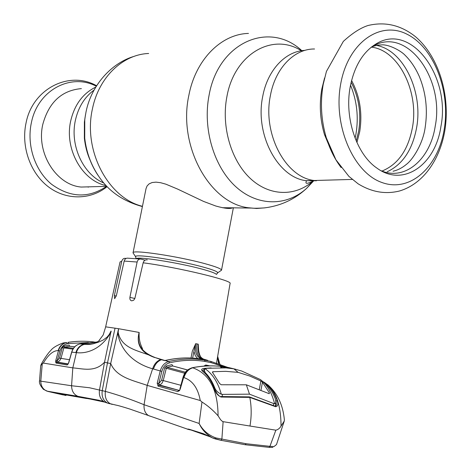 <?xml version="1.0" encoding="UTF-8"?>
<svg xmlns="http://www.w3.org/2000/svg" width="471" height="471" viewBox="0 0 471 471"><rect width="100%" height="100%" fill="white"/><g stroke="black" fill="none" stroke-linecap="round" stroke-linejoin="round"><path stroke-width="0.71" d="M270.407 95.519C262.312 134.011 285.856 177.708 314.316 180.499L326.562 180.152L314.316 180.499C285.856 177.708 262.312 134.011 270.407 95.519C275.323 68.042 294.434 48.643 314.557 49.002C294.434 48.643 275.323 68.042 270.407 95.519M106.075 185.545C82.072 180.793 64.109 148.73 70.774 120.623C74.63 104.556 82.955 93.388 95.743 87.1C82.955 93.388 74.63 104.556 70.774 120.623C64.109 148.73 82.072 180.793 106.075 185.545M351.154 82.207C358.926 97.409 361.428 113.723 358.661 131.156L356.217 140.959M133.54 253.628L133.04 252.833C131.668 249.371 177.608 256.153 204.65 263.589C215.865 266.651 221.488 268.853 221.505 270.189L220.746 270.737M232.686 207.717C230.443 209.118 224.791 208.541 215.736 205.998L203.637 201.447L177.673 189.106L165.898 184.185L160.629 182.713L156.025 182.142L152.133 182.536L149.154 183.843L147.111 185.915L146.051 188.53L133.04 252.833M331.095 150.532L324.454 134.488C320.045 119.516 319.161 104.368 321.811 89.06L324.56 78.009M351.572 80.494C359.891 96.272 362.611 113.305 359.726 131.586L356.918 142.548M440.938 126.405C435.504 164.868 403.211 187.77 376.741 167.976C356.541 154.211 344.301 117.874 350.188 86.888C354.38 65.84 363.306 51.333 376.971 43.367C411.748 22.779 450.794 77.173 440.938 126.405M370.683 47.665L373.267 46.111C406.873 26.158 444.783 78.592 435.222 126.163C430.341 159.08 405.178 181.164 381.104 170.732M81.389 88.619C61.807 90.332 48.966 102.166 42.861 124.132C35.884 152.757 56.155 184.997 81.206 187.052L92.01 186.751M88.23 187.222L88.171 186.857M98.68 341.028L103.19 334.958L105.675 326.845L118.598 328.711L110.691 363.5L105.357 391.383L89.384 387.733L71.574 385.749L40.789 381.169L42.266 363.706L43.32 363.088L72.811 367.875L71.574 385.749C71.698 391.036 73.823 394.563 77.951 396.329L46.941 391.13C42.926 389.352 40.877 386.032 40.789 381.169L39.523 380.803L40.718 365.661L42.266 363.706M141.182 348.346L140.17 346.091C138.227 342.176 137.844 337.754 139.016 332.826L139.098 332.438L118.598 328.711L118.162 332.261C121.606 350.259 142.218 350.913 154.782 357.577C147.029 354.757 135.077 349.046 139.016 332.826L139.169 332.479C138.768 338.178 139.863 343.542 142.448 348.552L142.389 349.405M190.996 358.013L192.351 351.113L195.706 343.647C194.558 351.384 196.195 356.335 200.622 358.513L203.189 359.385L201.547 359.102C189.813 357.177 177.649 357.66 165.056 360.55L168.712 361.516C181.041 358.696 192.992 358.237 204.573 360.138L210.778 361.387L227.823 367.415M198.715 351.861L198.262 344.189C197.373 351.961 199.133 356.936 203.554 359.102L207.652 360.327M216.342 364.071L230.078 283.513C233.28 280.687 177.985 267.345 143.155 262.8L134.853 298.479L133.705 300.192L131.78 300.851C130.284 300.522 129.666 299.356 129.914 297.354L137.108 262.035L124.173 261.075C124.874 258.891 126.181 257.937 128.1 258.202L140.264 259.021M143.155 262.8C143.932 260.54 145.315 259.574 147.305 259.904M124.173 261.075L116.361 295.7L114.653 298.679L114.365 295.611L121.765 261.211L120.07 261.929L105.645 326.862M121.765 261.211C122.478 259.026 123.808 258.084 125.745 258.385L126.063 258.467M198.421 345.249L198.273 345.95M145.103 260.169L141.012 259.103C139.08 258.82 137.779 259.798 137.108 262.035M197.637 358.549L195.288 355.634L193.928 351.413L195.706 343.647L197.002 343.924C195.977 351.643 197.673 356.6 202.094 358.796L203.678 359.143M197.002 343.924L198.262 344.189L198.403 349.217C199.28 355.057 200.876 358.313 203.189 358.973M179.734 390.229L178.485 390.53L177.667 391.513L158.05 386.149L158.839 385.196L179.045 390.371L159.522 384.978L158.839 385.196L158.709 383.788L161.859 371.348C163.172 366.779 165.715 363.948 169.489 362.853C181.712 360.038 193.563 359.567 205.05 361.445L211.208 362.682L223.89 366.768M218.456 363.6L217.596 356.7M220.946 365.62L219.922 364.248L220.97 365.631M217.655 356.353C217.584 359.037 218.309 361.616 219.822 364.077L217.655 356.37M264.184 382.317C275.282 389.181 280.904 403.771 281.052 426.09L284.266 421.039L284.366 419.673C282.924 404.789 277.348 393.114 267.634 384.642M192.309 367.71L193.881 367.462C206.021 365.331 217.673 365.378 228.829 367.598L235.936 369.335M263.466 381.857L265.85 383.5C270.701 387.403 274.481 393.138 277.189 400.697C278.467 404.283 277.955 406.29 275.647 406.72L249.795 397.394L221.111 397.053C217.838 395.599 215.665 393.02 214.599 389.317C211.72 381.398 207.746 375.399 202.671 371.319C200.929 369.794 201.376 368.828 204.008 368.416L211.155 367.898M249.795 397.394C251.573 406.497 251.638 416.046 249.983 426.037L222.636 421.592L220.646 419.802L218.073 415.781C212.898 410.064 207.534 405.478 201.977 402.016L200.263 400.527L147.205 385.378L144.061 404.724C143.714 409.888 145.215 413.509 148.565 415.581L150.208 416.229M200.263 400.527C198.008 388.163 192.562 380.521 183.925 377.595C185.686 372.273 188.635 369.011 192.78 367.81C209.442 373.78 217.873 389.77 218.073 415.781M228.829 367.598L232.533 368.634M222.035 367.692L221.541 366.897L230.219 368.122M221.541 366.897L220.575 367.039L221.399 367.674M221.535 367.674L221.087 367.498M204.549 369.305L202.347 370.6L202.995 371.378M204.008 368.416L204.361 369.611M221.111 397.053L220.54 396.541C220.522 397.13 219.433 396.246 217.278 393.903L214.599 389.317M249.76 397.394L249.212 396.876L220.658 396.541M202.671 371.319L203.107 371.472C208.188 375.599 212.156 381.61 214.994 389.505M249.983 426.037L275.847 430.176C277.984 429.705 279.715 428.345 281.052 426.09M265.85 383.5L265.308 383.506M277.189 400.697L275.971 401.004M275.423 406.296L276.3 405.266L275.982 401.027M275.647 406.72L275.294 406.238L249.43 396.9L249.824 397.406M215.2 438.907L220.887 440.291L221.865 439.255L223.119 421.733M272.915 447.397L269.129 447.356L245.232 444.748L220.887 440.291L212.421 437.871L215.212 438.907L215.848 437.918L246.121 443.723L269.93 446.349L275.847 430.176M220.852 440.291L245.238 444.748L269.129 447.356L269.93 446.349L274.051 446.526L276.495 444.571L274.051 446.526M188.335 429.046L187.546 429.252L189.148 429.252L203.572 433.75L213.239 438.248M203.572 433.75L212.421 437.871C206.357 434.403 201.924 429.599 199.121 423.464L144.061 404.724C130.744 399.273 117.844 394.828 105.357 391.383C104.662 397.542 106.464 401.734 110.762 403.959L112.339 404.401M189.148 429.252L187.217 429.046L148.583 415.593M190.443 429.923L188.488 429.152M190.302 429.893L187.841 429.305M65.999 395.499L54.289 392.855L103.314 401.298M101.866 400.956L86.717 398.307M86.676 398.525L57.486 393.409M62.837 394.863L47.83 391.407L78.945 396.647L104.556 402.093M78.945 396.647L77.951 396.329M107.205 402.999L104.344 401.975C100.347 399.361 98.739 395.328 99.516 389.882L104.544 362.17C94.983 372.691 82.254 368.54 72.811 367.875L76.408 352.632C77.697 348.275 80.311 345.531 84.256 344.413L79.923 343.912C75.937 344.937 73.217 347.68 71.769 352.143L76.408 352.632C86.352 353.968 101.495 349.553 111.15 331.814L111.056 331.036L109.207 334.534L107.123 337.083L103.143 340.062L98.368 342.205L92.834 343.889L84.256 344.413L88.124 344.466M47.83 391.407L43.42 389.34C40.294 385.743 38.993 382.894 39.523 380.803M43.32 363.088C48.325 354.698 53.27 350.536 58.151 350.601C59.552 346.103 62.331 343.412 66.493 342.541L63.244 342.929C56.832 345.284 52.64 347.845 50.668 350.618C48.089 352.897 42.266 361.769 40.883 365.172M58.151 350.601L58.475 350.636C59.917 346.138 62.643 343.441 66.658 342.558L67.312 343.724C63.715 344.525 61.265 346.95 59.964 351.001L56.879 361.64L57.385 362.134L56.084 363.07L55.59 361.958L55.819 360.362L58.475 350.636L59.964 351.001M115.059 328.11L107.476 362.935L104.544 362.17L111.056 331.036M161.624 380.174L164.679 367.869L166.298 368.263L163.243 380.574L161.624 380.174L158.815 383.582L157.196 383.182L160.24 370.954L152.633 368.787L147.205 385.378C133.581 380.539 116.549 377.518 110.691 363.5L107.476 362.935L102.248 390.571C101.465 396.447 103.19 400.603 107.429 403.046L109.637 403.741M201.977 402.016L199.121 423.464C202.754 430.288 208.323 435.104 215.848 437.918M88.307 342.558L68.619 343.506L67.977 342.346C76.985 340.98 85.799 340.88 94.436 342.034M97.326 341.928L79.782 343.942M82.59 344.254L83.526 343.795L97.02 342.105M84.327 344.401L83.814 344.372C79.846 345.484 77.203 348.222 75.878 352.579M98.551 341.128C95.048 343.341 91.568 344.454 88.118 344.466L88.507 344.442M68.695 362.894L67.176 364.978L56.084 363.07M71.763 352.155L68.695 362.888M68.295 363.93L57.385 362.134L59.629 360.798L60.983 358.366L69.484 359.726M62.307 347.68L63.873 346.073L64.562 347.239L63.797 348.045L60.983 358.366L59.493 358.001L62.307 347.68L72.952 349.111M63.873 346.073L69.149 345.113L69.79 346.279L64.562 347.239L73.494 348.269M70.132 346.303L74.742 346.78L70.132 346.303M55.819 360.362L57.309 360.733L59.493 358.001M55.59 361.958L56.879 361.64L56.873 362.264L67.959 364.16L67.176 364.978M141.659 348.499L142.448 348.552M165.056 360.55L155.377 357.636L160.788 359.544C156.937 360.886 154.217 363.965 152.633 368.787C137.079 364.548 120.876 352.991 117.638 332.938L118.162 332.261M164.679 360.592L161.494 359.738C157.691 361.092 155.018 364.189 153.469 369.028M184.208 374.333C185.197 371.466 187.852 369.27 192.168 367.739L192.468 367.733C189.159 368.487 186.522 370.689 184.561 374.345L180.246 388.981L179.38 390.73L177.667 391.513M183.925 377.595L183.036 377.365L183.413 376.176L183.755 376.223M180.24 389.005L179.916 388.905L180.246 388.981M179.327 390.129L179.38 390.73M158.709 383.788L159.522 384.978L160.587 384.477L162.106 383.023L163.243 380.574L180.893 385.29M164.679 367.869L166.322 365.991L167.128 367.327L166.298 368.263L184.809 373.256M166.322 365.991L172.015 364.619L172.769 365.961L167.128 367.327L185.492 372.249M187.646 369.97L172.769 365.961L187.576 370.023M209.389 365.749L205.697 365.019L206.804 365.343L205.715 366.014M203.89 366.132L205.697 365.019M161.859 371.348L160.24 370.954C161.718 365.879 164.544 362.735 168.712 361.516L169.489 362.853M158.05 386.149L157.196 383.182M164.803 360.586L165.256 360.445C177.708 357.636 189.754 357.183 201.388 359.073L201.547 359.102M202.094 358.796L200.622 358.513L199.792 358.831M193.928 351.413L192.621 358.095M84.085 344.366L83.526 343.795M93.252 343.636L86.864 344.501M238.132 372.367L225.75 371.336L212.992 371.707L212.427 372.055L212.609 372.549L219.598 383.488L221.199 384.76L246.339 384.801L269.112 393.668L269.377 392.779L262.441 382.199L260.852 380.992L249.771 376.046L238.132 372.367L233.952 368.893L234.629 369.034L233.275 368.764L233.952 368.893M273.404 405.472L273.745 403.576L249.495 394.162L246.339 384.801M273.745 403.576L274.622 403.782L276.03 402.564L275.217 398.525C272.874 392.72 269.859 387.986 266.168 384.33M234.629 369.034L241.676 371.024L260.369 379.544C266.992 384.436 271.749 392.514 274.622 403.782M195.324 431.577L195.895 431.783M208.918 436.364L189.572 429.499M205.132 373.262L205.256 372.614L204.214 370.053L205.185 368.787L207.022 368.287L225.933 367.898L233.275 368.764M203.16 433.632L203.625 433.803M204.62 434.221L207.676 435.704M205.256 372.614C209.077 376.429 212.18 381.363 214.57 387.415L214.452 388.033M205.185 368.787C212.615 373.98 218.002 382.458 221.341 394.233C218.002 392.785 215.742 390.512 214.57 387.415M222.112 396.5L222.506 394.386L221.341 394.233M222.506 394.386L249.495 394.162M269.377 392.779L269.229 393.715M85.057 117.467L84.386 122.13L84.356 138.174L86.264 148.812L89.655 158.957M85.481 114.759L84.762 119.805L84.727 138.144C86.293 152.039 90.744 164.467 98.086 175.442M148.659 53.488C122.96 54.389 98.881 77.079 92.504 108.571C82.749 150.373 108.236 198.161 142.454 206.31M248.464 33.423C221.341 34.036 195.695 59.423 188.889 95.183C177.673 145.751 209.46 203.001 248.14 207.735L256.554 208.482L264.873 207.852M301.84 50.691C269.748 20.6 218.515 41.736 209.1 95.101C202.448 128.624 214.017 167.093 235.959 186.846C257.902 206.698 286.886 206.351 306.639 188.323L313.492 181.047M301.399 50.756C272.75 32.287 234.47 53.712 226.91 96.596C221.082 126.387 231.096 160.57 250.337 178.474C269.577 196.46 295.258 196.76 313.05 181.064M355.099 138.215L355.982 133.876C358.743 117.02 356.924 100.776 350.518 85.145M304.896 50.385C285.473 51.115 267.469 70.126 262.706 96.49C254.64 134.641 278.102 177.956 306.491 180.717L316.518 180.752M94.017 90.108C84.609 97.091 78.421 107.07 75.454 120.034C69.626 145.233 83.061 174.358 103.803 183.007M136.313 258.614C138.28 256.401 177.82 262.577 201.011 268.835C210.066 271.255 215.159 273.08 216.289 274.305M135.872 257.225L135.589 256.695C134.07 253.516 176.766 259.874 201.971 266.733C212.515 269.577 217.755 271.602 217.69 272.803L217.219 273.186M371.331 47.135C398.737 50.091 419.184 91.827 412.437 127.523C408.145 150.019 397.989 164.538 381.963 171.073M376.482 45.404C403.712 50.156 423.276 92.004 416.605 127.7C412.449 149.837 402.623 164.538 387.133 171.803M341.134 167.564C334.757 159.157 329.818 149.242 326.315 137.82C321.134 120.211 320.097 102.401 323.206 84.386L326.438 71.404L343.33 41.401C352.361 33.153 360.609 27.854 368.075 25.493C385.178 21.43 400.974 25.163 415.469 36.685C439.184 56.991 450.394 95.954 444.877 130.326C440.026 159.522 423.288 183.925 399.591 190.973C385.443 194.523 371.601 192.121 358.072 183.784L348.905 176.378L335.917 159.781L326.315 137.82L324.454 134.488M444.241 129.184C438.271 167.164 410.088 192.939 381.81 182.465C353.438 172.627 332.956 125.645 340.651 84.197C347.928 42.578 380.197 20.2 407.127 34.271C434.191 47.748 450.582 91.345 444.241 129.184M96.108 86.116C70.744 72.864 37.863 90.132 31.427 122.472C26.435 145.044 34.96 170.714 51.598 184.296C70.32 197.791 88.648 198.468 106.57 186.339M129.914 297.354L134.841 298.502M114.365 295.611L116.272 296.053M211.208 362.682L210.778 361.387M245.238 444.748L246.121 443.723M68.619 343.506L67.312 343.724M183.413 376.176L184.202 374.339L184.561 374.345M206.804 365.343L208.435 365.902M205.05 361.445L204.573 360.138M212.992 371.707L212.774 372.726M260.852 380.992L259.333 389.399M261.022 390.082L262.441 382.199M89.937 159.787C87.106 153.293 85.245 146.087 84.356 138.174L84.727 138.144C86.517 153.699 92.051 167.641 101.336 179.975C111.074 192.892 124.762 201.753 142.401 206.557M85.057 117.473L86.069 111.698C91.562 84.444 112.369 62.519 134.359 56.284M222.288 207.699L251.349 208.064C252.509 208.041 252.821 208.594 264.266 207.917C280.604 205.921 294.728 199.386 306.639 188.323L313.18 181.058M312.921 181.07C307.545 183.772 305.285 184.008 306.132 181.771L306.491 180.717L352.284 179.433M136.084 258.597L135.589 256.695L133.034 252.874M216.513 274.375L217.69 272.803L221.494 270.23M221.505 270.189L233.38 207.717M373.267 46.111L376.971 43.367M107.105 186.622C90.615 200.069 65.964 200.505 47.971 186.498C30.003 172.586 20.93 146.11 26.099 122.737C32.629 88.778 69.184 70.238 96.584 85.746M81.206 187.052L106.829 186.333M224.214 366.815C214.234 365.366 204.073 365.578 193.722 367.439M203.802 433.938L189.295 429.352M77.968 396.335L98.886 400.25L104.403 402.01M107.523 403.094L104.344 401.981M107.429 403.046L116.084 405.119C118.527 405.449 131.821 409.593 132.457 409.97L148.565 415.581M276.495 444.571L284.266 421.039M79.893 343.912L88.365 342.552M83.043 344.266L84.291 344.389M99.299 340.504L99.593 340.227M68.589 362.858L71.663 352.12C73.129 347.675 75.849 344.943 79.811 343.93M140.17 346.091C142.566 350.795 147.564 354.616 155.165 357.554M179.916 388.905L183.036 377.365M275.364 406.267L276.03 402.564M203.831 372.072L204.214 370.053M393.055 171.232C397.777 170.143 402.216 167.859 406.361 164.391C413.038 159.439 423.211 143.113 425.207 127.117C427.845 109.519 425.902 92.693 419.373 76.638C415.534 67.954 410.753 60.8 405.013 55.184C402.04 51.845 391.454 45.269 382.899 44.81L377.33 45.181L371.802 46.77"/></g></svg>

